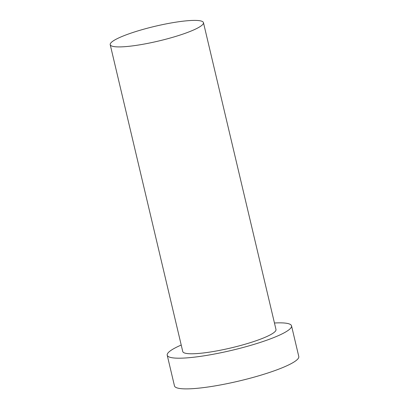 <?xml version="1.0" encoding="UTF-8"?>
<svg xmlns="http://www.w3.org/2000/svg" width="409" height="409" viewBox="0 0 409 409"><rect width="100%" height="100%" fill="white"/><g stroke="black" fill="none" stroke-linecap="round" stroke-linejoin="round"><path stroke-width="0.61" d="M135.553 31.631A47.899 7.577 -13.3 0 0 110.215 44.678A47.899 7.577 -13.3 0 0 158.574 41.028A47.899 7.577 -13.3 0 0 203.452 22.638A47.899 7.577 -13.3 0 0 135.553 31.631M181.218 345.043A63.87 10.102 -13.3 0 0 167.22 355.216L174.474 385.902A63.87 10.102 -13.3 0 0 238.953 381.04A63.87 10.102 -13.3 0 0 298.785 356.515L291.53 325.83A63.87 10.102 -13.3 0 0 274.454 323.003M167.22 355.216A63.87 10.102 -13.3 0 0 231.698 350.355A63.87 10.102 -13.3 0 0 291.53 325.83M110.215 44.678L182.757 351.541A47.899 7.577 -13.3 0 0 231.116 347.895A47.899 7.577 -13.3 0 0 275.988 329.506L203.452 22.638"/></g></svg>
